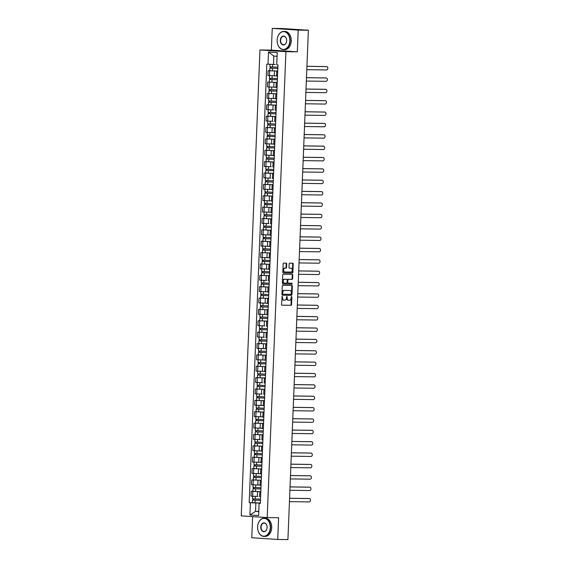 <?xml version="1.0" encoding="UTF-8"?>
<svg xmlns="http://www.w3.org/2000/svg" width="568" height="568" viewBox="0 0 568 568"><rect width="100%" height="100%" fill="white"/><g stroke="black" fill="none" stroke-linecap="round" stroke-linejoin="round"><path stroke-width="0.85" d="M282.218 296.375L281.536 304.469A0.717 0.504 93.8 0 0 281.998 305.194L291.05 305.314A0.717 0.504 93.8 0 0 291.583 304.604L291.888 297.007L291.569 296.503L291.185 296.993L291.143 297.98A2.293 1.605 93.8 0 1 289.446 300.245L288.693 300.238A2.293 1.605 93.8 0 1 288.636 300.238A2.293 1.605 93.8 0 1 287.181 297.923L286.897 296.439L286.478 297.916A2.293 1.605 93.8 0 1 284.774 300.181L284.021 300.174A2.293 1.605 93.8 0 1 283.964 300.174A2.293 1.605 93.8 0 1 282.509 297.859L282.218 296.375M286.712 263.857A0.717 0.504 93.8 0 0 286.236 263.133L283.702 263.098A0.717 0.504 93.8 0 0 283.169 263.808L282.836 272.249A0.717 0.504 93.8 0 0 283.29 272.967L292.35 273.094A0.717 0.504 93.8 0 0 292.875 272.384L293.216 263.942A0.717 0.504 93.8 0 0 292.74 263.218L289.68 263.183A0.717 0.504 93.8 0 0 289.147 263.886L289.005 267.5A0.717 0.504 93.8 0 0 289.46 268.224L290.993 268.245A1.917 1.342 93.8 0 1 291.043 268.245A1.917 1.342 93.8 0 1 292.264 270.212A1.917 1.342 93.8 0 1 290.844 272.072L284.895 271.987A1.917 1.342 93.8 0 1 284.845 271.987A1.917 1.342 93.8 0 1 283.624 270.02A1.917 1.342 93.8 0 1 285.044 268.16L286.038 268.174A0.717 0.504 93.8 0 0 286.57 267.464L286.712 263.857L286.194 263.822A0.717 0.504 93.8 0 0 285.853 263.126M285.917 51.674L297.327 51.823L298.2 30.111L308.381 30.253L287.919 539.6L277.738 539.465L278.611 517.746L267.201 517.59L285.917 51.674L259.959 49.963L241.244 515.879L267.201 517.59M282.807 285.342A0.717 0.504 93.8 0 0 282.282 286.052L281.941 294.494A0.717 0.504 93.8 0 0 282.395 295.211L291.455 295.339A0.717 0.504 93.8 0 0 291.988 294.629L292.321 286.187A0.717 0.504 93.8 0 0 291.853 285.463L282.807 285.342M282.843 284.092A0.717 0.504 93.8 0 1 282.388 283.368L282.729 274.926A0.717 0.504 93.8 0 1 283.254 274.223L292.3 274.344A0.717 0.504 93.8 0 0 292.3 274.344A0.717 0.504 93.8 0 1 292.769 275.068L292.626 278.675A0.717 0.504 93.8 0 1 292.094 279.385L288.43 279.335A0.717 0.504 93.8 0 0 287.898 280.045L287.798 282.438A0.717 0.504 93.8 0 0 288.274 283.162L292.094 283.212L292.051 284.213L282.857 284.092A0.717 0.504 93.8 0 1 282.843 284.092L282.857 284.092M298.2 30.111L272.235 28.4L282.417 28.535L305.783 30.076M252.625 516.631L251.78 537.747L277.738 539.465M272.235 28.4L271.362 50.112L259.959 49.963M308.381 30.253L305.79 29.962M259.817 491.852L259.619 496.659L260.62 496.766L260.811 491.952L259.817 491.852L260.819 491.831M260.826 491.661L252.817 491.426L252.625 496.24L257.936 496.432M252.625 496.24L251.042 496.134L251.233 491.32L252.923 491.348M252.817 491.426L251.233 491.32M260.272 480.485L260.08 485.292L261.081 485.399L261.273 480.585L260.272 480.485L261.273 480.464M253.378 479.981L251.688 479.953L251.496 484.767L260.087 485.086M261.28 480.294L251.688 479.953M260.726 469.118L260.534 473.925L261.536 474.031L261.727 469.218L260.726 469.118L261.734 469.097M253.839 468.614L252.149 468.586L251.951 473.4L260.542 473.719M261.741 468.927L252.149 468.586M261.181 457.751L260.989 462.558L261.99 462.664L262.182 457.851L261.181 457.751L262.189 457.73M254.294 457.247L252.604 457.219L252.412 462.032L260.996 462.352M262.196 457.56L252.604 457.219M261.642 446.384L261.45 451.191L262.444 451.297L262.643 446.483L261.642 446.384L262.643 446.363M254.748 445.873L253.058 445.852L252.866 450.665L261.457 450.985M262.65 446.192L253.058 445.852M262.096 435.017L261.905 439.824L262.906 439.93L263.098 435.116L262.096 435.017L263.105 434.996M255.209 434.506L253.52 434.485L253.321 439.298L260.222 439.596M263.112 434.825L253.52 434.485M262.551 423.65L262.359 428.457L263.36 428.556L263.552 423.749L262.551 423.65L263.559 423.621M255.664 423.139L253.974 423.117L253.782 427.924L262.366 428.251M263.566 423.458L253.974 423.117M263.012 412.283L262.814 417.089L263.815 417.189L264.006 412.382L263.012 412.283L264.014 412.254M256.118 411.772L254.429 411.75L254.237 416.557L262.828 416.884M264.021 412.091L254.429 411.75M263.467 400.916L263.275 405.722L264.276 405.822L264.468 401.015L263.467 400.916L264.475 400.887M256.58 400.404L254.89 400.383L254.691 405.19L263.282 405.516M264.482 400.724L254.89 400.383M263.921 389.541L263.729 394.355L264.731 394.455L264.922 389.648L263.921 389.541L264.929 389.52M257.034 389.037L255.344 389.016L255.153 393.823L262.047 394.128M264.936 389.357L255.344 389.016M264.383 378.174L264.184 382.988L265.185 383.088L265.377 378.281L264.383 378.174L265.384 378.153M257.489 377.67L255.799 377.649L255.607 382.456L262.501 382.761M265.391 377.99L255.799 377.649M264.837 366.807L264.645 371.621L265.646 371.72L265.838 366.914L264.837 366.807L265.838 366.786M257.95 366.303L256.253 366.282L256.061 371.089L264.652 371.415M265.845 366.616L256.253 366.282M265.291 355.44L265.1 360.254L266.101 360.353L266.293 355.547L265.291 355.44L266.3 355.419M258.404 354.936L256.715 354.915L256.523 359.721L265.107 360.048M266.307 355.248L256.715 354.915M265.746 344.073L265.554 348.887L266.555 348.986L266.747 344.18L265.746 344.073L266.754 344.052M258.859 343.569L257.169 343.548L256.977 348.354L265.561 348.681M266.761 343.881L257.169 343.548M266.207 332.706L266.016 337.52L267.01 337.619L267.209 332.812L266.207 332.706L267.209 332.685M259.313 332.202L257.623 332.181L257.432 336.987L264.333 337.293M267.216 332.514L257.623 332.181M266.662 321.339L266.47 326.153L267.471 326.252L267.663 321.445L266.662 321.339L267.67 321.318M259.775 320.835L258.085 320.813L257.886 325.62L264.787 325.925M267.677 321.147L258.085 320.813M267.116 309.972L266.924 314.779L267.926 314.885L268.117 310.078L267.116 309.972L268.124 309.95M260.229 309.468L258.539 309.446L258.348 314.253L266.932 314.58M268.131 309.78L258.539 309.446M267.578 298.605L267.379 303.411L268.38 303.518L268.572 298.711L267.578 298.605L268.579 298.583M260.684 298.101L258.994 298.079L258.802 302.886L267.393 303.213M268.586 298.413L258.994 298.079M268.032 287.238L267.84 292.044L268.841 292.151L269.033 287.337L268.032 287.238L269.04 287.216M261.145 286.733L259.455 286.712L259.256 291.519L267.847 291.846M269.047 287.046L259.455 286.712M268.486 275.87L268.295 280.677L269.296 280.784L269.488 275.97L268.486 275.87L269.495 275.849M261.599 275.366L259.91 275.338L259.718 280.152L266.612 280.45M269.502 275.679L259.91 275.338M268.948 264.503L268.749 269.31L269.75 269.417L269.942 264.603L268.948 264.503L269.949 264.482M262.054 263.999L260.364 263.971L260.172 268.785L268.763 269.104M269.956 264.312L260.364 263.971M270.205 258.049L270.404 253.236L269.402 253.136L269.211 257.943L270.212 258.049M262.515 252.632L260.819 252.604L260.627 257.418L269.218 257.737M269.402 253.136L270.411 253.115M270.411 252.945L260.819 252.604M269.857 241.769L269.665 246.576L270.666 246.682L270.858 241.869L269.857 241.769L270.865 241.748M262.97 241.265L261.28 241.237L261.088 246.05L269.672 246.37M270.872 241.577L261.28 241.237M270.318 230.402L270.119 235.209L271.121 235.315L271.312 230.501L270.318 230.402L271.319 230.381M263.424 229.891L261.734 229.87L261.543 234.683L270.127 235.003M271.326 230.21L261.734 229.87M270.773 219.035L270.581 223.842L271.582 223.948L271.774 219.134L270.773 219.035L271.774 219.014M263.879 218.524L262.189 218.502L261.997 223.316L268.898 223.614M271.781 218.843L262.189 218.502M271.227 207.668L271.035 212.475L272.036 212.574L272.228 207.767L271.227 207.668L272.235 207.639M264.34 207.157L262.65 207.135L262.459 211.949L271.042 212.269M272.242 207.476L262.65 207.135M271.681 196.301L271.49 201.107L272.491 201.207L272.683 196.4L271.681 196.301L272.69 196.272M264.794 195.79L263.105 195.768L262.913 200.575L271.497 200.902M272.697 196.109L263.105 195.768M272.143 184.934L271.951 189.74L272.945 189.84L273.144 185.033L272.143 184.934L273.144 184.905M265.249 184.422L263.559 184.401L263.367 189.208L271.958 189.534M273.151 184.742L263.559 184.401M272.597 173.559L272.406 178.373L273.407 178.473L273.599 173.666L272.597 173.559L273.606 173.538M265.71 173.055L264.021 173.034L263.822 177.841L270.723 178.146M273.613 173.375L264.021 173.034M273.052 162.192L272.86 167.006L273.861 167.106L274.053 162.299L273.052 162.192L274.06 162.171M266.165 161.688L264.475 161.667L264.283 166.474L271.177 166.779M274.067 162.008L264.475 161.667M273.513 150.825L273.314 155.639L274.316 155.738L274.507 150.932L273.513 150.825L274.514 150.804M266.619 150.321L264.929 150.3L264.738 155.107L273.329 155.433M274.521 150.641L264.929 150.3M273.968 139.458L273.776 144.272L274.777 144.371L274.969 139.565L273.968 139.458L274.976 139.437M267.081 138.954L265.391 138.933L265.192 143.739L273.783 144.066M274.983 139.267L265.391 138.933M274.422 128.091L274.23 132.905L275.231 133.004L275.423 128.198L274.422 128.091L275.43 128.07M267.535 127.587L265.845 127.566L265.654 132.372L274.238 132.699M275.437 127.899L265.845 127.566M274.884 116.724L274.685 121.538L275.686 121.637L275.878 116.831L274.884 116.724L275.885 116.703M267.989 116.22L266.3 116.199L266.108 121.005L273.002 121.311M275.892 116.532L266.3 116.199M275.338 105.357L275.146 110.171L276.147 110.27L276.339 105.463L275.338 105.357L276.339 105.336M268.451 104.853L266.754 104.832L266.562 109.638L273.464 109.943M276.346 105.165L266.754 104.832M275.792 93.99L275.601 98.796L276.602 98.903L276.793 94.096L275.792 93.99L276.801 93.968M268.905 93.486L267.216 93.464L267.024 98.271L275.608 98.598M276.808 93.798L267.216 93.464M276.247 82.623L276.055 87.429L277.056 87.536L277.248 82.729L276.247 82.623L277.255 82.601M269.36 82.119L267.67 82.097L267.478 86.904L276.062 87.231M277.262 82.431L267.67 82.097M276.708 71.256L276.517 76.062L277.511 76.169L277.709 71.355L276.708 71.256L277.709 71.234M269.814 70.752L268.124 70.73L267.933 75.537L276.524 75.863M277.716 71.064L268.124 70.73M260.371 503.028L255.877 502.971L255.536 511.349L258.76 511.562L259.093 503.177L260.364 503.198M258.767 511.392L255.536 511.349L249.92 514.991L250.41 502.751L255.877 502.971M259.093 503.177L258.646 515.566L249.92 514.991M268.025 64.227L268.515 51.986L277.241 52.561L276.744 64.802L277.042 56.275L273.826 56.069L273.485 64.447L266.804 64.148L249.189 502.666L250.41 502.751M259.136 503.326L260.357 503.404L277.965 64.88L276.744 64.802M297.327 51.823L271.362 50.112M273.485 64.447L275.288 64.468M252.469 502.715L249.189 502.666M258.646 515.566L258.76 511.562M277.042 56.275L277.241 52.561M273.826 56.069L268.515 51.986M281.955 296.524L281.991 297.831A2.293 1.605 93.8 0 0 283.446 300.138A2.293 1.605 93.8 0 0 283.503 300.138L283.908 300.167M288.579 300.231L288.175 300.202A2.293 1.605 93.8 0 1 288.118 300.202A2.293 1.605 93.8 0 1 286.662 297.895L286.627 296.581M281.877 305.165L290.532 305.279A0.717 0.504 93.8 0 0 291.064 304.569L291.299 296.645M282.275 295.183L290.937 295.303A0.717 0.504 93.8 0 0 291.462 294.593L291.803 286.151A0.717 0.504 93.8 0 0 291.469 285.463M282.672 293.713L282.992 294.217L290.944 294.33L291.356 292.797A2.293 1.605 93.8 0 0 289.9 290.489A2.293 1.605 93.8 0 0 289.836 290.482L284.419 290.411A2.293 1.605 93.8 0 0 282.715 292.676L282.672 293.713L282.154 293.677L282.978 294.217M289.439 290.454A2.293 1.605 93.8 0 0 289.382 290.454A2.293 1.605 93.8 0 0 289.318 290.447L289.836 290.482M282.154 293.677L282.197 292.641A2.293 1.605 93.8 0 1 283.894 290.376L289.318 290.447M288.239 283.162L287.756 283.127A0.717 0.504 93.8 0 1 287.28 282.41L287.38 280.01A0.717 0.504 93.8 0 1 287.912 279.3L291.576 279.349A0.717 0.504 93.8 0 0 292.108 278.647L292.25 275.033A0.717 0.504 93.8 0 0 291.916 274.337M282.722 284.064L291.533 284.185L291.682 283.212M284.625 279.286A1.917 1.342 93.8 0 0 283.205 281.146A1.917 1.342 93.8 0 0 284.419 283.113A1.917 1.342 93.8 0 0 284.469 283.113L286.563 283.141A0.717 0.504 93.8 0 0 287.096 282.431L287.195 280.038A0.717 0.504 93.8 0 0 286.719 279.314L284.106 279.25A1.917 1.342 93.8 0 0 282.686 281.11A1.917 1.342 93.8 0 0 283.901 283.077A1.917 1.342 93.8 0 0 283.95 283.077L284.369 283.105M284.106 279.25L286.201 279.279M284.795 271.98L284.369 271.951A1.917 1.342 93.8 0 1 284.327 271.951A1.917 1.342 93.8 0 1 283.105 269.985A1.917 1.342 93.8 0 1 284.525 268.124L285.519 268.139A0.717 0.504 93.8 0 0 286.052 267.436L286.194 263.822M290.575 268.217A1.917 1.342 93.8 0 0 290.525 268.21A1.917 1.342 93.8 0 0 290.475 268.21L290.993 268.245M289.339 268.195L290.475 268.21M283.169 272.938L291.824 273.059A0.717 0.504 93.8 0 0 292.357 272.349L292.697 263.907A0.717 0.504 93.8 0 0 292.357 263.218M260.527 499.13L252.561 498.839L252.661 496.24M260.478 500.344L253.456 500.11L253.754 498.931M289.446 501.65L309.233 501.92A1.676 1.179 93.8 0 0 310.476 500.287A1.676 1.179 93.8 0 0 309.411 498.569A1.676 1.179 93.8 0 0 309.368 498.569L289.581 498.299M260.478 500.373L252.511 500.074L253.037 500.06L253.079 498.889M260.371 502.992L252.405 502.701L252.511 500.074M289.581 498.264L308.687 498.519A1.676 1.179 -86.2 0 1 308.736 498.526A1.676 1.179 -86.2 0 1 308.779 498.526M253.704 500.138L253.037 500.06M260.982 487.763L253.016 487.472L253.122 484.873M260.087 485.115L258.397 485.065M260.932 488.977L253.917 488.743L254.215 487.564M289.9 490.283L309.688 490.553A1.676 1.179 93.8 0 0 310.93 488.92A1.676 1.179 93.8 0 0 309.865 487.202A1.676 1.179 93.8 0 0 309.823 487.202L290.035 486.932M260.932 489.005L252.966 488.707L253.491 488.693L253.541 487.521M260.826 491.625L252.859 491.334L252.966 488.707M290.035 486.897L309.148 487.152A1.676 1.179 -86.2 0 1 309.191 487.152A1.676 1.179 -86.2 0 1 309.233 487.159M254.166 488.771L253.491 488.693M261.436 476.396L253.47 476.105L253.576 473.506M260.542 473.748L258.852 473.698M261.394 477.61L254.372 477.376L254.67 476.197M290.362 478.916L310.142 479.186A1.676 1.179 93.8 0 0 311.385 477.553A1.676 1.179 93.8 0 0 310.32 475.835A1.676 1.179 93.8 0 0 310.277 475.828L290.496 475.565M261.386 477.638L253.42 477.34L253.946 477.326L253.995 476.154M261.287 480.258L253.321 479.96L253.42 477.34M290.496 475.53L309.603 475.785A1.676 1.179 -86.2 0 1 309.645 475.785A1.676 1.179 -86.2 0 1 309.688 475.792M254.62 477.404L253.946 477.326M270.269 527.715A8.903 6.34 -89.2 0 0 264.29 518.406A8.903 6.34 -89.2 0 0 257.602 526.877A8.903 6.34 -89.2 0 0 263.58 536.185A8.903 6.34 -89.2 0 0 270.269 527.715M257.595 526.87A9.116 6.497 90.8 0 1 264.212 518.179A9.116 6.497 90.8 0 1 270.581 527.722A9.116 6.497 90.8 0 1 263.964 536.412A9.116 6.497 90.8 0 1 257.595 526.87M267.102 527.502A4.452 3.174 90.8 0 1 263.758 531.74A4.452 3.174 90.8 0 1 260.769 527.083A4.452 3.174 90.8 0 1 264.113 522.851A4.452 3.174 90.8 0 1 267.102 527.502A4.232 3.018 -89.2 0 0 264.148 523.064A4.232 3.018 -89.2 0 0 261.074 527.097A4.232 3.018 -89.2 0 0 264.028 531.527A4.232 3.018 -89.2 0 0 267.102 527.495M264.212 518.179L265.334 518.193A9.116 6.497 90.8 0 1 271.703 527.736A9.116 6.497 90.8 0 1 265.093 536.426L263.964 536.412M289.822 40.953A8.903 6.34 -89.2 0 0 283.844 31.645A8.903 6.34 -89.2 0 0 277.149 40.115A9.116 6.497 90.8 0 1 283.766 31.417A9.116 6.497 90.8 0 1 290.127 40.96A9.116 6.497 90.8 0 1 283.517 49.65A9.116 6.497 90.8 0 1 277.149 40.108A8.903 6.34 -89.2 0 0 283.127 49.423A8.903 6.34 -89.2 0 0 289.822 40.953M286.655 40.74A4.452 3.174 90.8 0 1 283.304 44.978A4.452 3.174 90.8 0 1 280.315 40.321A4.452 3.174 90.8 0 1 283.666 36.089A4.452 3.174 90.8 0 1 286.655 40.74M280.627 40.335A4.232 3.018 -89.2 0 0 283.581 44.765A4.232 3.018 -89.2 0 0 286.648 40.733A4.232 3.018 -89.2 0 0 283.695 36.302A4.232 3.018 -89.2 0 0 280.627 40.335M283.766 31.417L284.887 31.432A9.116 6.497 90.8 0 1 291.256 40.981A9.116 6.497 90.8 0 1 284.639 49.672L283.517 49.65M261.898 465.029L253.931 464.73L254.031 462.139M260.996 462.38L259.306 462.331M261.741 468.891L256.395 468.742L256.495 466.122L261.848 466.264L254.826 466.008L255.124 464.83M290.816 467.549L310.597 467.819A1.676 1.179 93.8 0 0 311.839 466.186A1.676 1.179 93.8 0 0 310.774 464.468A1.676 1.179 93.8 0 0 310.731 464.461L290.951 464.198M256.495 466.122L253.882 465.973L254.407 465.959L254.45 464.787M256.395 468.742L253.775 468.593L253.882 465.973M290.951 464.162L310.057 464.418A1.676 1.179 -86.2 0 1 310.1 464.418A1.676 1.179 -86.2 0 1 310.142 464.425M255.075 466.037L254.407 465.959M262.352 453.662L254.386 453.363L254.492 450.772M261.457 451.013L259.768 450.964M262.302 454.876L255.28 454.641L255.586 453.463M291.27 456.182L311.058 456.445A1.676 1.179 93.8 0 0 312.301 454.819A1.676 1.179 93.8 0 0 311.236 453.101A1.676 1.179 93.8 0 0 311.193 453.094L291.405 452.831M262.302 454.897L254.336 454.606L254.862 454.592L254.904 453.42M262.196 457.524L254.23 457.226L254.336 454.606M291.405 452.795L310.519 453.051A1.676 1.179 -86.2 0 1 310.561 453.051A1.676 1.179 -86.2 0 1 310.604 453.058M255.536 454.67L254.862 454.592M262.806 442.295L254.84 441.996L254.947 439.405M262.757 443.501L255.742 443.274L256.04 442.089M291.732 444.815L311.512 445.078A1.676 1.179 93.8 0 0 312.755 443.452A1.676 1.179 93.8 0 0 311.69 441.734A1.676 1.179 93.8 0 0 311.647 441.726L291.867 441.457L310.973 441.684A1.676 1.179 -86.2 0 1 311.015 441.684A1.676 1.179 -86.2 0 1 311.058 441.691M262.757 443.53L254.791 443.239L255.316 443.225L255.366 442.053M262.65 446.157L254.684 445.859L254.791 443.239M255.99 443.303L255.316 443.225M263.268 430.927L255.302 430.629L255.401 428.038M262.366 428.279L260.676 428.229M263.218 432.134L256.196 431.907L256.495 430.721M292.186 433.448L311.967 433.711A1.676 1.179 93.8 0 0 313.209 432.085A1.676 1.179 93.8 0 0 312.144 430.359A1.676 1.179 93.8 0 0 312.102 430.359L292.321 430.09M263.218 432.163L255.252 431.872L255.77 431.857L255.82 430.686M263.112 434.79L255.146 434.492L255.252 431.872M292.321 430.054L311.427 430.317A1.676 1.179 -86.2 0 1 311.47 430.317A1.676 1.179 -86.2 0 1 311.512 430.324M256.445 431.936L255.77 431.857M263.722 419.56L255.756 419.262L255.863 416.671M262.821 416.905L261.138 416.862M263.566 423.423L258.22 423.274L258.326 420.654L263.673 420.796L256.651 420.54L256.949 419.354M292.641 422.074L312.428 422.344A1.676 1.179 93.8 0 0 313.671 420.718A1.676 1.179 93.8 0 0 312.606 418.992A1.676 1.179 93.8 0 0 312.563 418.992L292.776 418.722M258.326 420.654L255.706 420.505L256.232 420.49L256.274 419.319M258.22 423.274L255.6 423.125L255.706 420.505M292.776 418.687L311.889 418.95A1.676 1.179 -86.2 0 1 311.931 418.95A1.676 1.179 -86.2 0 1 311.974 418.957M256.906 420.568L256.232 420.49M264.177 408.193L256.211 407.895L256.317 405.296M263.282 405.538L261.592 405.495M264.127 409.4L257.112 409.173L257.411 407.987M293.095 410.707L312.883 410.976A1.676 1.179 93.8 0 0 314.125 409.35A1.676 1.179 93.8 0 0 313.06 407.625A1.676 1.179 93.8 0 0 313.018 407.625L293.23 407.355M264.127 409.429L256.161 409.137L256.686 409.123L256.736 407.952M264.021 412.056L256.054 411.757L256.161 409.137M293.237 407.32L312.343 407.583A1.676 1.179 -86.2 0 1 312.386 407.583A1.676 1.179 -86.2 0 1 312.428 407.59M257.361 409.201L256.686 409.123M264.638 396.826L256.665 396.528L256.771 393.929M264.589 398.033L257.567 397.806L257.865 396.62M293.557 399.339L313.337 399.609A1.676 1.179 93.8 0 0 314.58 397.983A1.676 1.179 93.8 0 0 313.515 396.258A1.676 1.179 93.8 0 0 313.472 396.258L293.691 395.988M264.589 398.061L256.615 397.77L257.141 397.756L257.19 396.585M264.482 400.688L256.516 400.39L256.615 397.77M293.691 395.953L312.798 396.215A1.676 1.179 -86.2 0 1 312.84 396.215A1.676 1.179 -86.2 0 1 312.883 396.223M257.815 397.834L257.141 397.756M265.093 385.459L257.126 385.161L257.226 382.562M265.043 386.666L258.021 386.439L258.319 385.253M294.011 387.972L313.799 388.242A1.676 1.179 93.8 0 0 315.041 386.616A1.676 1.179 93.8 0 0 313.976 384.891A1.676 1.179 93.8 0 0 313.934 384.891L294.146 384.621M265.043 386.694L257.077 386.403L257.602 386.389L257.645 385.218M264.936 389.321L256.97 389.023L257.077 386.403M294.146 384.586L313.252 384.848A1.676 1.179 -86.2 0 1 313.302 384.848A1.676 1.179 -86.2 0 1 313.344 384.855M258.277 386.467L257.602 386.389M265.547 374.092L257.581 373.794L257.687 371.195M264.652 371.436L262.963 371.394M265.497 375.299L258.483 375.072L258.781 373.886M294.465 376.605L314.253 376.875A1.676 1.179 93.8 0 0 315.496 375.249A1.676 1.179 93.8 0 0 314.431 373.524A1.676 1.179 93.8 0 0 314.388 373.524L294.6 373.254M265.497 375.327L257.531 375.036L258.057 375.022L258.106 373.85M265.391 377.954L257.425 377.656L257.531 375.036M294.607 373.219L313.714 373.481A1.676 1.179 -86.2 0 1 313.756 373.481A1.676 1.179 -86.2 0 1 313.799 373.488M258.731 375.1L258.057 375.022M266.001 362.725L258.035 362.427L258.142 359.828M265.107 360.069L263.417 360.027M265.852 366.58L260.499 366.438L260.606 363.811L265.952 363.96L258.937 363.705L259.235 362.519M294.927 365.238L314.707 365.508A1.676 1.179 93.8 0 0 315.95 363.882A1.676 1.179 93.8 0 0 314.885 362.157A1.676 1.179 93.8 0 0 314.842 362.157L295.062 361.887M260.606 363.811L257.986 363.669L258.511 363.655L258.561 362.483M260.499 366.438L257.886 366.289L257.986 363.669M295.062 361.851L314.168 362.114A1.676 1.179 -86.2 0 1 314.21 362.114A1.676 1.179 -86.2 0 1 314.253 362.114M259.185 363.733L258.511 363.655M266.463 351.351L258.497 351.059L258.596 348.461M265.561 348.702L263.871 348.66M266.413 352.565L259.391 352.337L259.69 351.152M295.381 353.871L315.169 354.141A1.676 1.179 93.8 0 0 316.411 352.515A1.676 1.179 93.8 0 0 315.346 350.79A1.676 1.179 93.8 0 0 315.297 350.79L295.516 350.52M266.413 352.593L258.447 352.295L258.972 352.288L259.015 351.116M266.307 355.213L258.341 354.922L258.447 352.295M295.516 350.484L314.622 350.747A1.676 1.179 -86.2 0 1 314.665 350.747A1.676 1.179 -86.2 0 1 314.715 350.747M259.64 352.359L258.972 352.288M266.917 339.983L258.951 339.692L259.058 337.094M266.868 341.198L259.846 340.97L260.151 339.785M295.836 342.504L315.623 342.774A1.676 1.179 93.8 0 0 316.866 341.141A1.676 1.179 93.8 0 0 315.801 339.423A1.676 1.179 93.8 0 0 315.758 339.423L295.971 339.153M266.868 341.226L258.901 340.928L259.427 340.921L259.469 339.749M266.761 343.846L258.795 343.555L258.901 340.928M295.971 339.117L315.084 339.38A1.676 1.179 -86.2 0 1 315.126 339.38A1.676 1.179 -86.2 0 1 315.169 339.38M260.101 340.992L259.427 340.921M267.372 328.616L259.406 328.325L259.512 325.727M267.329 329.83L260.307 329.603L260.606 328.418M296.297 331.137L316.078 331.407A1.676 1.179 93.8 0 0 317.32 329.774A1.676 1.179 93.8 0 0 316.255 328.055A1.676 1.179 93.8 0 0 316.213 328.055L296.432 327.786M267.322 329.859L259.356 329.561L259.881 329.554L259.931 328.382M267.223 332.479L259.249 332.188L259.356 329.561M296.432 327.75L315.538 328.013A1.676 1.179 -86.2 0 1 315.581 328.013A1.676 1.179 -86.2 0 1 315.623 328.013M260.556 329.625L259.881 329.554M267.833 317.249L259.867 316.958L259.966 314.36M266.932 314.601L265.242 314.551M267.784 318.463L260.762 318.236L261.06 317.05M296.752 319.77L316.532 320.04A1.676 1.179 93.8 0 0 317.775 318.407A1.676 1.179 93.8 0 0 316.71 316.688A1.676 1.179 93.8 0 0 316.667 316.688L296.886 316.419M267.784 318.492L259.817 318.194L260.336 318.186L260.385 317.008M267.677 321.112L259.711 320.821L259.817 318.194M296.886 316.383L315.993 316.639A1.676 1.179 -86.2 0 1 316.035 316.646A1.676 1.179 -86.2 0 1 316.078 316.646M261.01 318.257L260.336 318.186M268.288 305.882L260.321 305.591L260.428 302.993M267.393 303.234L265.703 303.184M268.131 309.745L262.785 309.603L262.892 306.976L268.238 307.125L261.216 306.869L261.521 305.683M297.206 308.403L316.994 308.672A1.676 1.179 93.8 0 0 318.236 307.039A1.676 1.179 93.8 0 0 317.171 305.321A1.676 1.179 93.8 0 0 317.129 305.321L297.341 305.051M262.892 306.976L260.272 306.826L260.797 306.812L260.84 305.641M262.785 309.603L260.165 309.454L260.272 306.826M297.341 305.016L316.454 305.272A1.676 1.179 -86.2 0 1 316.497 305.279A1.676 1.179 -86.2 0 1 316.539 305.279M261.472 306.89L260.797 306.812M268.742 294.515L260.776 294.224L260.882 291.625M267.847 291.867L266.158 291.817M268.692 295.729L261.678 295.502L261.976 294.316M297.667 297.036L317.448 297.305A1.676 1.179 93.8 0 0 318.691 295.672A1.676 1.179 93.8 0 0 317.626 293.954A1.676 1.179 93.8 0 0 317.583 293.954L297.795 293.684M268.692 295.758L260.726 295.459L261.252 295.445L261.301 294.274M268.586 298.377L260.62 298.086L260.726 295.459M297.802 293.649L316.909 293.904A1.676 1.179 -86.2 0 1 316.951 293.912A1.676 1.179 -86.2 0 1 316.994 293.912M261.926 295.523L261.252 295.445M269.204 283.148L261.237 282.857L261.337 280.258M269.154 284.362L262.132 284.128L262.43 282.949M298.122 285.668L317.902 285.938A1.676 1.179 93.8 0 0 319.145 284.305A1.676 1.179 93.8 0 0 318.08 282.587A1.676 1.179 93.8 0 0 318.037 282.587L298.257 282.317M269.154 284.39L261.188 284.092L261.706 284.078L261.756 282.907M269.047 287.01L261.081 286.719L261.188 284.092M298.257 282.282L317.363 282.537A1.676 1.179 -86.2 0 1 317.406 282.544A1.676 1.179 -86.2 0 1 317.448 282.544M262.38 284.156L261.706 284.078M269.658 271.781L261.692 271.49L261.798 268.891M268.756 269.133L267.066 269.083M269.608 272.995L262.586 272.761L262.885 271.582M298.576 274.301L318.364 274.571A1.676 1.179 93.8 0 0 319.606 272.938A1.676 1.179 93.8 0 0 318.541 271.22A1.676 1.179 93.8 0 0 318.499 271.22L298.711 270.95M269.608 273.023L261.642 272.725L262.167 272.711L262.21 271.539M269.502 275.643L261.536 275.352L261.642 272.725M298.711 270.915L317.824 271.17A1.676 1.179 -86.2 0 1 317.867 271.17A1.676 1.179 -86.2 0 1 317.91 271.177M262.842 272.789L262.167 272.711M270.112 260.414L262.146 260.123L262.253 257.524M269.218 257.765L267.528 257.716M270.063 261.628L263.048 261.394L263.346 260.215M299.031 262.934L318.818 263.204A1.676 1.179 93.8 0 0 320.061 261.571A1.676 1.179 93.8 0 0 318.996 259.853A1.676 1.179 93.8 0 0 318.953 259.846L299.166 259.583M270.063 261.656L262.096 261.358L262.622 261.344L262.672 260.172M269.956 264.276L261.99 263.985L262.096 261.358M299.173 259.548L318.279 259.803A1.676 1.179 -86.2 0 1 318.321 259.803A1.676 1.179 -86.2 0 1 318.364 259.81M263.296 261.422L262.622 261.344M270.574 249.047L262.601 248.756L262.707 246.157M269.672 246.398L267.982 246.349M270.418 252.909L265.064 252.76L265.171 250.14L270.524 250.282L263.502 250.026L263.8 248.848M299.492 251.567L319.273 251.837A1.676 1.179 93.8 0 0 320.515 250.204A1.676 1.179 93.8 0 0 319.45 248.486A1.676 1.179 93.8 0 0 319.408 248.479L299.627 248.216M265.171 250.14L262.551 249.991L263.076 249.977L263.126 248.805M265.064 252.76L262.451 252.611L262.551 249.991M299.627 248.18L318.733 248.436A1.676 1.179 -86.2 0 1 318.776 248.436A1.676 1.179 -86.2 0 1 318.818 248.443M263.751 250.055L263.076 249.977M271.028 237.68L263.062 237.381L263.161 234.79M270.127 235.031L268.437 234.982M270.979 238.894L263.957 238.659L264.255 237.481M299.947 240.2L319.734 240.463A1.676 1.179 93.8 0 0 320.977 238.837A1.676 1.179 93.8 0 0 319.912 237.119A1.676 1.179 93.8 0 0 319.869 237.112L300.081 236.849M270.979 238.915L263.012 238.624L263.538 238.61L263.58 237.438M270.872 241.542L262.906 241.244L263.012 238.624M300.081 236.813L319.188 237.069A1.676 1.179 -86.2 0 1 319.237 237.069A1.676 1.179 -86.2 0 1 319.28 237.076M264.205 238.688L263.538 238.61M271.483 226.312L263.516 226.014L263.623 223.423M271.433 227.527L264.418 227.292L264.716 226.107M300.401 228.833L320.189 229.096A1.676 1.179 93.8 0 0 321.431 227.47A1.676 1.179 93.8 0 0 320.366 225.752A1.676 1.179 93.8 0 0 320.324 225.744L300.536 225.475L319.649 225.702A1.676 1.179 -86.2 0 1 319.692 225.702A1.676 1.179 -86.2 0 1 319.734 225.709M271.433 227.548L263.467 227.257L263.992 227.243L264.042 226.071M271.326 230.175L263.36 229.877L263.467 227.257M264.667 227.321L263.992 227.243M271.937 214.945L263.971 214.647L264.077 212.056M271.042 212.297L269.353 212.247M271.894 216.152L264.873 215.925L265.171 214.739M300.863 217.466L320.643 217.729A1.676 1.179 93.8 0 0 321.886 216.103A1.676 1.179 93.8 0 0 320.821 214.384A1.676 1.179 93.8 0 0 320.778 214.377L300.997 214.108M271.887 216.181L263.921 215.89L264.447 215.875L264.496 214.704M271.788 218.808L263.822 218.51L263.921 215.89M300.997 214.072L320.103 214.335A1.676 1.179 -86.2 0 1 320.146 214.335A1.676 1.179 -86.2 0 1 320.189 214.342M265.121 215.954L264.447 215.875M272.399 203.578L264.432 203.28L264.532 200.689M271.497 200.923L269.807 200.88M272.242 207.441L266.896 207.292L266.995 204.672L272.349 204.814L265.327 204.558L265.625 203.372M301.317 206.092L321.097 206.361A1.676 1.179 93.8 0 0 322.347 204.736A1.676 1.179 93.8 0 0 321.282 203.01A1.676 1.179 93.8 0 0 321.232 203.01L301.452 202.74M266.995 204.672L264.383 204.523L264.908 204.508L264.951 203.337M266.896 207.292L264.276 207.142L264.383 204.523M301.452 202.705L320.558 202.968A1.676 1.179 -86.2 0 1 320.601 202.968A1.676 1.179 -86.2 0 1 320.643 202.975M265.575 204.586L264.908 204.508M272.853 192.211L264.887 191.913L264.993 189.314M271.958 189.556L270.269 189.513M272.803 193.418L265.781 193.191L266.087 192.005M301.771 194.725L321.559 194.994A1.676 1.179 93.8 0 0 322.801 193.369A1.676 1.179 93.8 0 0 321.736 191.643A1.676 1.179 93.8 0 0 321.694 191.643L301.906 191.373M272.803 193.447L264.837 193.155L265.363 193.141L265.405 191.97M272.697 196.074L264.731 195.775L264.837 193.155M301.906 191.338L321.019 191.601A1.676 1.179 -86.2 0 1 321.062 191.601A1.676 1.179 -86.2 0 1 321.105 191.608M266.037 193.219L265.363 193.141M273.307 180.844L265.341 180.546L265.448 177.947M273.258 182.051L266.243 181.824L266.541 180.638M302.233 183.357L322.013 183.627A1.676 1.179 93.8 0 0 323.256 182.001A1.676 1.179 93.8 0 0 322.191 180.276A1.676 1.179 93.8 0 0 322.148 180.276L302.368 180.006M273.258 182.079L265.291 181.788L265.817 181.774L265.867 180.603M273.151 184.706L265.185 184.408L265.291 181.788M302.368 179.971L321.474 180.233A1.676 1.179 -86.2 0 1 321.516 180.233A1.676 1.179 -86.2 0 1 321.559 180.241M266.491 181.852L265.817 181.774M273.769 169.477L265.803 169.179L265.902 166.58M273.719 170.684L266.697 170.457L266.995 169.271M302.687 171.99L322.468 172.26A1.676 1.179 93.8 0 0 323.71 170.634A1.676 1.179 93.8 0 0 322.645 168.909A1.676 1.179 93.8 0 0 322.603 168.909L302.822 168.639M273.719 170.712L265.753 170.421L266.271 170.407L266.321 169.236M273.613 173.339L265.646 173.041L265.753 170.421M302.822 168.604L321.928 168.866A1.676 1.179 -86.2 0 1 321.971 168.866A1.676 1.179 -86.2 0 1 322.013 168.873M266.946 170.485L266.271 170.407M274.223 158.11L266.257 157.812L266.364 155.213M273.322 155.454L271.639 155.412M274.174 159.317L267.152 159.09L267.45 157.904M303.142 160.623L322.929 160.893A1.676 1.179 93.8 0 0 324.172 159.267A1.676 1.179 93.8 0 0 323.107 157.542A1.676 1.179 93.8 0 0 323.064 157.542L303.276 157.272M274.174 159.345L266.207 159.054L266.733 159.04L266.775 157.868M274.067 161.972L266.101 161.674L266.207 159.054M303.276 157.237L322.39 157.499A1.676 1.179 -86.2 0 1 322.432 157.499A1.676 1.179 -86.2 0 1 322.475 157.506M267.407 159.118L266.733 159.04M274.678 146.743L266.711 146.445L266.818 143.846M273.783 144.087L272.093 144.045M274.521 150.598L269.175 150.456L269.282 147.829L274.628 147.978L267.613 147.723L267.911 146.537M303.596 149.256L323.384 149.526A1.676 1.179 93.8 0 0 324.626 147.9A1.676 1.179 93.8 0 0 323.561 146.175A1.676 1.179 93.8 0 0 323.519 146.175L303.731 145.905M269.282 147.829L266.662 147.687L267.187 147.673L267.237 146.501M269.175 150.456L266.555 150.307L266.662 147.687M303.738 145.869L322.844 146.132A1.676 1.179 -86.2 0 1 322.887 146.132A1.676 1.179 -86.2 0 1 322.929 146.132M267.862 147.751L267.187 147.673M275.139 135.369L267.173 135.077L267.272 132.479M274.238 132.72L272.548 132.678M275.089 136.583L268.068 136.356L268.366 135.17M304.058 137.889L323.838 138.159A1.676 1.179 93.8 0 0 325.081 136.533A1.676 1.179 93.8 0 0 324.016 134.808A1.676 1.179 93.8 0 0 323.973 134.808L304.192 134.538M275.089 136.611L267.123 136.313L267.642 136.306L267.691 135.134M274.983 139.231L267.017 138.94L267.123 136.313M304.192 134.502L323.298 134.765A1.676 1.179 -86.2 0 1 323.341 134.765A1.676 1.179 -86.2 0 1 323.384 134.765M268.316 136.377L267.642 136.306M275.594 124.001L267.627 123.71L267.734 121.112M275.544 125.216L268.522 124.988L268.82 123.803M304.512 126.522L324.3 126.792A1.676 1.179 93.8 0 0 325.542 125.159A1.676 1.179 93.8 0 0 324.477 123.441A1.676 1.179 93.8 0 0 324.434 123.441L304.647 123.171M275.544 125.244L267.578 124.946L268.103 124.939L268.146 123.767M275.437 127.864L267.471 127.573L267.578 124.946M304.647 123.135L323.76 123.398A1.676 1.179 -86.2 0 1 323.803 123.398A1.676 1.179 -86.2 0 1 323.845 123.398M268.778 125.01L268.103 124.939M276.048 112.634L268.082 112.343L268.188 109.745M275.998 113.848L268.983 113.621L269.282 112.436M304.966 115.155L324.754 115.425A1.676 1.179 93.8 0 0 325.996 113.792A1.676 1.179 93.8 0 0 324.931 112.073A1.676 1.179 93.8 0 0 324.889 112.073L305.101 111.804M275.998 113.877L268.032 113.579L268.558 113.572L268.607 112.4M275.892 116.497L267.926 116.206L268.032 113.579M305.108 111.768L324.214 112.031A1.676 1.179 -86.2 0 1 324.257 112.031A1.676 1.179 -86.2 0 1 324.3 112.031M269.232 113.643L268.558 113.572M276.502 101.267L268.536 100.976L268.643 98.378M275.608 98.619L273.918 98.569M276.46 102.481L269.438 102.254L269.736 101.068M305.428 103.788L325.208 104.058A1.676 1.179 93.8 0 0 326.451 102.425A1.676 1.179 93.8 0 0 325.386 100.706A1.676 1.179 93.8 0 0 325.343 100.706L305.563 100.437M276.453 102.51L268.486 102.212L269.012 102.204L269.062 101.026M276.353 105.13L268.387 104.839L268.486 102.212M305.563 100.401L324.669 100.657A1.676 1.179 -86.2 0 1 324.711 100.664A1.676 1.179 -86.2 0 1 324.754 100.664M269.686 102.276L269.012 102.204M276.964 89.9L268.998 89.609L269.097 87.01M276.062 87.252L274.372 87.202M276.808 93.763L271.461 93.621L271.568 90.994L276.914 91.143L269.892 90.887L270.19 89.701M305.882 92.421L325.67 92.691A1.676 1.179 93.8 0 0 326.912 91.057A1.676 1.179 93.8 0 0 325.847 89.339A1.676 1.179 93.8 0 0 325.798 89.339L306.017 89.069M271.568 90.994L268.948 90.844L269.473 90.83L269.516 89.659M271.461 93.621L268.841 93.472L268.948 90.844M306.017 89.034L325.123 89.29A1.676 1.179 -86.2 0 1 325.166 89.297A1.676 1.179 -86.2 0 1 325.216 89.297M270.141 90.908L269.473 90.83M277.418 78.533L269.452 78.242L269.559 75.643M276.524 75.885L274.834 75.835M277.369 79.747L270.347 79.52L270.652 78.334M306.337 81.054L326.124 81.323A1.676 1.179 93.8 0 0 327.367 79.69A1.676 1.179 93.8 0 0 326.302 77.972A1.676 1.179 93.8 0 0 326.259 77.972L306.471 77.702M277.369 79.776L269.402 79.477L269.928 79.463L269.977 78.292M277.262 82.395L269.296 82.104L269.402 79.477M306.471 77.667L325.585 77.922A1.676 1.179 -86.2 0 1 325.627 77.93A1.676 1.179 -86.2 0 1 325.67 77.93M270.602 79.541L269.928 79.463M277.873 67.166L269.906 66.875L270.013 64.305M277.83 68.38L270.808 68.153L271.106 66.967M306.798 69.686L326.579 69.956A1.676 1.179 93.8 0 0 327.821 68.323A1.676 1.179 93.8 0 0 326.756 66.605A1.676 1.179 93.8 0 0 326.714 66.605L306.933 66.335M277.823 68.408L269.857 68.11L270.382 68.096L270.432 66.925M277.724 71.028L269.75 70.737L269.857 68.11M306.933 66.3L326.039 66.555A1.676 1.179 -86.2 0 1 326.082 66.562A1.676 1.179 -86.2 0 1 326.124 66.562M271.057 68.174L270.382 68.096M269.253 82.197L269.062 87.01M268.799 93.564L268.607 98.378M268.337 104.931L268.146 109.745M267.883 116.298L267.691 121.112M267.429 127.665L267.237 132.479M266.974 139.039L266.775 143.846M266.513 150.406L266.321 155.213M266.058 161.773L265.867 166.58M265.604 173.141L265.405 177.947M265.142 184.508L264.951 189.314M264.688 195.875L264.496 200.681M264.234 207.242L264.042 212.049M263.772 218.609L263.58 223.416M263.318 229.976L263.126 234.783M262.863 241.343L262.672 246.15M262.409 252.71L262.21 257.517M261.947 264.077L261.756 268.884M261.493 275.445L261.301 280.258M261.039 286.812L260.84 291.625M260.577 298.179L260.385 302.993M260.123 309.546L259.931 314.36M259.668 320.913L259.469 325.727M259.207 332.28L259.015 337.094M258.752 343.647L258.561 348.461M258.298 355.021L258.106 359.828M257.836 366.388L257.645 371.195M257.382 377.755L257.19 382.562M256.928 389.123L256.736 393.929M256.473 400.49L256.274 405.296M256.012 411.857L255.82 416.663M255.557 423.224L255.366 428.031M255.103 434.591L254.904 439.398M254.641 445.958L254.45 450.765M254.187 457.325L253.995 462.132M253.733 468.692L253.541 473.499M253.271 480.059L253.079 484.866M269.708 70.83L269.516 75.643M274.45 71.021L274.259 75.828M273.996 82.388L273.804 87.195M273.542 93.755L273.343 98.562M273.08 105.123L272.889 109.929M272.626 116.49L272.434 121.296M272.171 127.857L271.98 132.671M271.71 139.224L271.518 144.038M271.255 150.591L271.064 155.405M270.801 161.958L270.609 166.772M270.347 173.325L270.148 178.139M269.885 184.692L269.694 189.506M269.431 196.059L269.239 200.873M268.976 207.434L268.778 212.24M268.515 218.801L268.323 223.607M268.06 230.168L267.869 234.974M267.606 241.535L267.407 246.342M267.145 252.902L266.953 257.709M266.69 264.269L266.498 269.076M266.236 275.636L266.044 280.443M265.774 287.003L265.583 291.81M265.32 298.37L265.128 303.177M264.865 309.738L264.674 314.544M264.411 321.105L264.212 325.911M263.95 332.472L263.758 337.278M263.495 343.839L263.303 348.653M263.041 355.206L262.842 360.02M262.579 366.573L262.388 371.387M262.125 377.94L261.933 382.754M261.671 389.307L261.479 394.121M261.209 400.674L261.017 405.488M260.755 412.041L260.563 416.855M260.3 423.416L260.108 428.222M259.846 434.783L259.647 439.589M259.384 446.15L259.193 450.956M258.93 457.517L258.738 462.324M258.476 468.884L258.277 473.691M258.014 480.251L257.822 485.058M257.56 491.618L257.368 496.425M281.991 297.831L282.509 297.859M286.698 296.908L287.216 296.943M286.662 297.895L287.181 297.923M291.37 296.972L291.888 297.007M291.064 304.569L291.583 304.604M290.532 305.279L291.05 305.314M282.026 296.844L282.544 296.879M291.803 286.151L292.321 286.187M291.462 294.593L291.988 294.629M290.937 295.303L291.455 295.339M283.894 290.376L284.419 290.411M282.197 292.641L282.715 292.676M292.25 275.033L292.769 275.068M292.108 278.647L292.626 278.675M291.576 279.349L292.094 279.385M287.912 279.3L288.43 279.335M287.38 280.01L287.898 280.045M287.28 282.41L287.798 282.438M291.533 284.185L292.051 284.213M286.052 267.436L286.57 267.464M285.519 268.139L286.038 268.174M284.525 268.124L285.044 268.16M292.697 263.907L293.216 263.942M292.357 272.349L292.875 272.384M291.824 273.059L292.35 273.094M255.181 498.988L255.28 496.368M255.025 502.843L255.131 500.223M308.687 498.519L309.368 498.569M255.636 487.614L255.742 485.001M255.479 491.476L255.586 488.856M309.148 487.152L309.823 487.202M256.09 476.247L256.196 473.634M255.934 480.109L256.04 477.489M309.603 475.785L310.277 475.828M256.544 464.88L256.651 462.267M310.057 464.418L310.731 464.461M257.006 453.512L257.112 450.9M256.85 457.375L256.956 454.755M310.519 453.051L311.193 453.094M257.46 442.145L257.567 439.533M257.304 446.008L257.411 443.388M310.973 441.684L311.647 441.726M257.915 430.778L258.021 428.165M257.765 434.641L257.865 432.021M311.427 430.317L312.102 430.359M258.376 419.411L258.476 416.798M311.889 418.95L312.563 418.992M258.83 408.044L258.937 405.431M258.674 411.906L258.781 409.287M312.343 407.583L313.018 407.625M259.285 396.677L259.391 394.064M259.129 400.539L259.235 397.92M312.798 396.215L313.472 396.258M259.746 385.31L259.846 382.697M259.59 389.172L259.697 386.545M313.252 384.848L313.934 384.891M260.201 373.943L260.307 371.323M260.045 377.805L260.151 375.178M313.714 373.481L314.388 373.524M260.655 362.576L260.762 359.956M314.168 362.114L314.842 362.157M261.117 351.209L261.216 348.589M260.96 355.071L261.067 352.444M314.622 350.747L315.297 350.79M261.571 339.841L261.678 337.222M261.415 343.704L261.521 341.077M315.084 339.38L315.758 339.423M262.026 328.474L262.132 325.854M261.869 332.337L261.976 329.71M315.538 328.013L316.213 328.055M262.48 317.107L262.586 314.487M262.331 320.97L262.43 318.343M315.993 316.639L316.667 316.688M262.941 305.74L263.048 303.12M316.454 305.272L317.129 305.321M263.396 294.373L263.502 291.753M263.24 298.236L263.346 295.608M316.909 293.904L317.583 293.954M263.85 283.006L263.957 280.386M263.701 286.861L263.8 284.241M317.363 282.537L318.037 282.587M264.312 271.632L264.411 269.019M264.156 275.494L264.262 272.874M317.824 271.17L318.499 271.22M264.766 260.265L264.873 257.652M264.61 264.127L264.716 261.507M318.279 259.803L318.953 259.846M265.221 248.898L265.327 246.285M318.733 248.436L319.408 248.479M265.682 237.53L265.781 234.918M265.526 241.393L265.632 238.773M319.188 237.069L319.869 237.112M266.136 226.163L266.243 223.551M265.98 230.026L266.087 227.406M319.649 225.702L320.324 225.744M266.591 214.796L266.697 212.184M266.435 218.659L266.541 216.039M320.103 214.335L320.778 214.377M267.045 203.429L267.152 200.816M320.558 202.968L321.232 203.01M267.507 192.062L267.613 189.449M267.351 195.924L267.457 193.305M321.019 191.601L321.694 191.643M267.961 180.695L268.068 178.082M267.805 184.557L267.911 181.938M321.474 180.233L322.148 180.276M268.416 169.328L268.522 166.715M268.266 173.19L268.366 170.563M321.928 168.866L322.603 168.909M268.877 157.961L268.983 155.341M268.721 161.823L268.827 159.196M322.39 157.499L323.064 157.542M269.331 146.594L269.438 143.974M322.844 146.132L323.519 146.175M269.786 135.227L269.892 132.607M269.63 139.089L269.736 136.462M323.298 134.765L323.973 134.808M270.247 123.859L270.347 121.24M270.091 127.722L270.198 125.095M323.76 123.398L324.434 123.441M270.702 112.492L270.808 109.872M270.546 116.355L270.652 113.728M324.214 112.031L324.889 112.073M271.156 101.125L271.263 98.505M271 104.988L271.106 102.361M324.669 100.657L325.343 100.706M271.618 89.758L271.717 87.138M325.123 89.29L325.798 89.339M272.072 78.391L272.178 75.771M271.916 82.253L272.022 79.626M325.585 77.922L326.259 77.972M272.526 67.024L272.633 64.411M272.37 70.879L272.477 68.259M326.039 66.555L326.714 66.605M283.446 300.138L283.964 300.174M288.118 300.202L288.636 300.238M282.474 294.181L282.992 294.217M289.382 290.454L289.9 290.489M287.735 283.127L288.253 283.162M283.901 283.077L284.419 283.113M284.327 271.951L284.845 271.987M290.525 268.21L291.043 268.245M308.736 498.526L309.411 498.569M309.191 487.152L309.865 487.202M309.645 475.785L310.32 475.835M310.1 464.418L310.774 464.468M310.561 453.051L311.236 453.101M311.015 441.684L311.69 441.734M311.47 430.317L312.144 430.359M311.931 418.95L312.606 418.992M312.386 407.583L313.06 407.625M312.84 396.215L313.515 396.258M313.302 384.848L313.976 384.891M313.756 373.481L314.431 373.524M314.21 362.114L314.885 362.157M314.665 350.747L315.346 350.79M315.126 339.38L315.801 339.423M315.581 328.013L316.255 328.055M316.035 316.646L316.71 316.688M316.497 305.279L317.171 305.321M316.951 293.912L317.626 293.954M317.406 282.544L318.08 282.587M317.867 271.17L318.541 271.22M318.321 259.803L318.996 259.853M318.776 248.436L319.45 248.486M319.237 237.069L319.912 237.119M319.692 225.702L320.366 225.752M320.146 214.335L320.821 214.384M320.601 202.968L321.282 203.01M321.062 191.601L321.736 191.643M321.516 180.233L322.191 180.276M321.971 168.866L322.645 168.909M322.432 157.499L323.107 157.542M322.887 146.132L323.561 146.175M323.341 134.765L324.016 134.808M323.803 123.398L324.477 123.441M324.257 112.031L324.931 112.073M324.711 100.664L325.386 100.706M325.166 89.297L325.847 89.339M325.627 77.93L326.302 77.972M326.082 66.562L326.756 66.605"/></g></svg>
